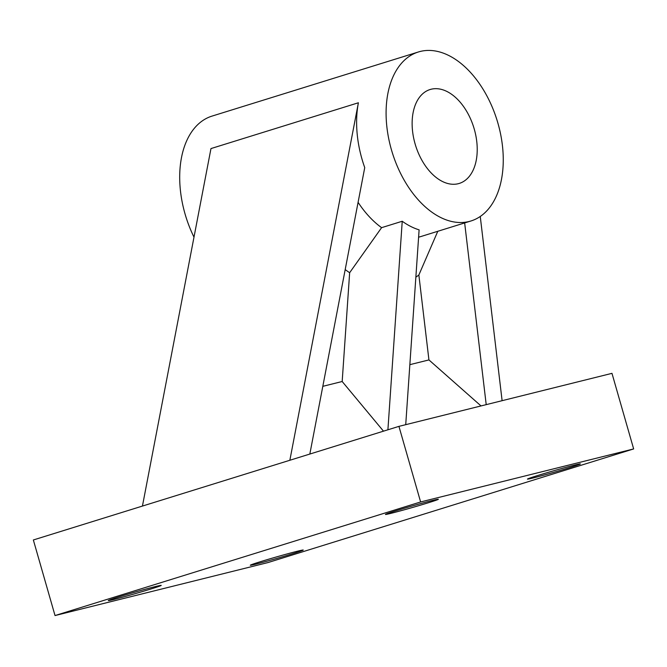 <?xml version="1.0" encoding="UTF-8"?>
<svg xmlns="http://www.w3.org/2000/svg" width="667" height="667" viewBox="0 0 667 667"><rect width="100%" height="100%" fill="white"/><g stroke="black" fill="none" stroke-linecap="round" stroke-linejoin="round"><path stroke-width="1" d="M418.601 237.169A88.494 54.827 72.7 0 0 418.934 237.085A88.494 54.827 72.7 0 0 420.819 236.56L470.935 220.985A88.494 54.827 72.7 0 0 497.49 121.711A88.494 54.827 72.7 0 0 420.293 51.442A88.494 54.827 72.7 0 0 418.417 51.968A88.494 54.827 72.7 0 0 391.863 151.242A88.494 54.827 72.7 0 0 469.059 221.511A88.494 54.827 72.7 0 0 470.935 220.985M437.794 231.282L418.859 275.004A127.831 79.198 -107.3 0 1 415.858 277.155M458.221 183.717A49.166 30.457 72.7 0 0 459.263 183.425A49.166 30.457 72.7 0 0 474.02 128.272A49.166 30.457 72.7 0 0 431.132 89.236A49.166 30.457 72.7 0 0 430.09 89.528A49.166 30.457 72.7 0 0 415.333 144.681A49.166 30.457 72.7 0 0 458.221 183.717M151.326 588.861A27.53 0.767 -16 0 1 123.403 596.957A27.53 0.767 -16 0 1 108.287 600.567A27.53 0.767 -16 0 1 118.184 597.107A27.53 0.767 -16 0 1 146.106 589.011A27.53 0.767 -16 0 1 161.222 585.393A27.53 0.767 -16 0 1 151.326 588.861M293.347 553.51A27.53 0.767 -16 0 1 265.424 561.614A27.53 0.767 -16 0 1 250.308 565.224A27.53 0.767 -16 0 1 260.205 561.764A27.53 0.767 -16 0 1 288.127 553.66A27.53 0.767 -16 0 1 303.243 550.05A27.53 0.767 -16 0 1 293.347 553.51M428.464 502.735A27.53 0.767 -16 0 1 400.55 510.83A27.53 0.767 -16 0 1 385.434 514.449A27.53 0.767 -16 0 1 395.331 510.98A27.53 0.767 -16 0 1 423.245 502.885A27.53 0.767 -16 0 1 438.361 499.266A27.53 0.767 -16 0 1 428.464 502.735M570.485 467.384A27.53 0.767 -16 0 1 542.571 475.488A27.53 0.767 -16 0 1 527.455 479.098A27.53 0.767 -16 0 1 537.352 475.638A27.53 0.767 -16 0 1 565.266 467.534A27.53 0.767 -16 0 1 580.382 463.924A27.53 0.767 -16 0 1 570.485 467.384M418.417 51.968L212.031 116.1A88.494 54.827 72.7 0 0 193.997 237.152M309.83 454.052L364.741 167.617A88.494 54.827 -107.3 0 1 358.396 102.768L210.972 148.574L142.438 506.07L33.35 539.97L55.027 615.558L420.619 501.951L633.65 448.933L268.059 562.548L55.027 615.558M358.087 202.334A88.494 54.827 72.7 0 0 381.599 227.664L349.65 272.711L342.179 381.507L383.492 431.165M405.728 424.671L419.109 229.848A88.494 54.827 -107.3 0 1 402.234 221.252L381.599 227.664M358.396 102.768L289.853 460.263L398.941 426.363L611.972 373.345L633.65 448.933M349.65 272.711A127.831 79.198 -107.3 0 1 345.189 269.593M322.811 386.326L342.179 381.507M418.859 275.004L428.931 359.922L481.024 405.936M409.846 364.666L428.931 359.922M464.657 222.936L486.21 404.644M502.109 400.684L480.257 216.458M398.941 426.363L420.619 501.951M289.853 460.263L142.438 506.07M402.234 221.252L387.911 429.79"/></g></svg>
